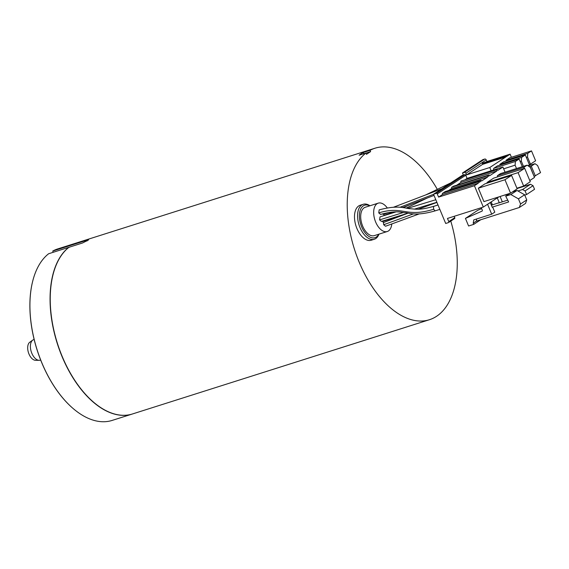 <?xml version="1.0" encoding="UTF-8"?>
<svg xmlns="http://www.w3.org/2000/svg" width="569" height="569" viewBox="0 0 569 569"><rect width="100%" height="100%" fill="white"/><g stroke="black" fill="none" stroke-linecap="round" stroke-linejoin="round"><path stroke-width="0.85" d="M510.023 193.339L505.72 196.17L508.636 201.952L492.654 207.024L494.795 212.159L491.694 214.193L473.778 219.876L473.216 223.183L473.714 224.371L468.593 226L465.428 218.396L477.811 210.26L481.637 208.588M482.163 211.042L482 211.149A0.861 0.704 56.7 0 0 482.292 210.167L481.267 207.706M491.694 214.193L487.583 204.314A1.294 1.06 56.7 0 1 487.569 204.264M482 211.149L465.428 218.396M491.196 201.881L491.993 203.794A0.861 0.704 56.7 0 1 491.701 204.783L491.275 204.968M492.057 204.036L491.068 204.47M507.719 200.139L498.849 202.955L499.262 202.685L497.285 197.941A1.294 1.06 56.7 0 1 497.27 197.898M499.262 202.685L491.367 205.189M502.327 201.853L500.101 196.49M505.72 196.17L510.841 194.541L518.43 198.844L520.564 203.979L519.326 207.5L525.521 203.432L526.759 199.911L524.618 194.776L517.036 190.473L512.449 191.931M476.687 218.958L476.317 221.156L473.216 223.183M519.326 207.5L476.317 221.156M473.714 224.371L480.762 219.741M520.564 203.979L526.759 199.911M518.43 198.844L524.618 194.776M510.841 194.541L517.036 190.473M498.764 196.917L483.309 207.059L447.462 218.439L448.777 221.597L454.766 217.664L454.197 216.298M483.309 207.059L474.425 185.729L478.351 183.154A1.081 0.605 72.4 0 1 478.536 181.788A1.081 0.605 72.4 0 1 479.383 182.478L479.368 182.443M505.059 172.179L502.918 167.023L497.861 170.344A1.081 0.605 72.4 0 0 497.014 169.654A1.081 0.605 72.4 0 0 496.822 171.02L489.753 175.665A1.081 0.605 72.4 0 0 488.913 174.975A1.081 0.605 72.4 0 0 488.721 176.34L488.622 176.411A1.081 0.605 72.4 0 0 487.775 175.721A1.081 0.605 72.4 0 0 487.59 177.087L481.651 180.985A1.081 0.605 72.4 0 0 480.812 180.295A1.081 0.605 72.4 0 0 480.62 181.66L480.521 181.731A1.081 0.605 72.4 0 0 479.674 181.042A1.081 0.605 72.4 0 0 479.482 182.407M524.682 168.296L530.272 181.731L523.665 186.07L518.075 172.635L524.682 168.296L493.622 178.154L487.014 182.493L487.27 183.111M497.334 176.98L497.441 175.65L500.535 173.616L527.157 165.166L530.315 167.371L534.504 177.443L529.782 180.551M511.574 175.401L484.952 183.851L478.344 188.19L483.935 201.618L510.564 193.168L504.966 179.74L511.574 175.401L517.164 188.83L510.564 193.168M443.514 192.905A1.081 0.605 -107.6 0 1 443.834 192.414L479.674 181.042M444.645 192.158A1.081 0.605 -107.6 0 1 444.965 191.668L480.812 180.295M448.628 190.508L451.743 188.46A1.081 0.605 -107.6 0 1 451.935 187.094L487.775 175.721M487.59 177.087L451.743 188.46M502.918 167.023L467.071 178.396L465.755 175.238A0.861 0.704 -123.3 0 0 464.745 174.662L462.014 175.529L433.528 194.235L445.698 223.475L448.429 222.607A0.861 0.704 -123.3 0 0 448.777 221.597M467.071 178.396L464.837 179.868M496.822 171.02L460.982 182.4A1.081 0.605 -107.6 0 1 461.175 181.027L497.014 169.654M460.982 182.4L456.729 185.188M452.753 186.838A1.081 0.605 -107.6 0 1 453.073 186.348L488.913 174.975M478.351 183.154L442.504 194.527A1.081 0.605 -107.6 0 1 442.696 193.161L478.536 181.788M442.504 194.527L438.585 197.102L437.269 193.944A0.861 0.704 -123.3 0 0 436.259 193.368L464.745 174.662M454.411 218.674A0.861 0.704 -123.3 0 0 454.766 217.664M438.585 197.102L474.425 185.729M433.528 194.235L436.259 193.368M378.748 212.898L379.182 209.89C399.139 204.449 405.633 208.745 410.555 208.745C416.124 209.15 419.716 210.438 434.225 206.184A2.376 1.323 -107.6 0 0 433.806 209.193A2.376 1.323 -107.6 0 0 435.662 210.708C414.801 216.867 408.023 212.443 405.171 212.735C401.415 212.692 397.56 209.89 380.59 214.421L378.748 212.898C403.521 205.423 405.526 218.012 433.806 209.193M387.29 207.948A14.886 8.3 72.4 0 0 378.264 203.14A14.886 8.3 72.4 0 0 373.762 214.563A14.886 8.3 72.4 0 0 387.269 231.512A14.886 8.3 72.4 0 0 391.764 224.193M408.016 213.176L381.443 221.405L379.587 219.89L380.007 216.881L395.981 211.896M384.175 215.331L383.954 214.179M382.532 216.078L395.569 211.903M419.197 213.908L385.547 226.242L383.684 224.727L383.449 222.564L382.389 221.106M389.068 212.465L383.342 214.378L382.361 213.916M387.269 231.512L374.302 235.63A14.886 8.3 -107.6 0 1 360.789 218.681A14.886 8.3 -107.6 0 1 365.291 207.251L378.264 203.14M369.708 205.85A17.042 9.509 72.4 0 0 359.487 218.276A17.042 9.509 72.4 0 0 367.745 235.594A17.042 9.509 72.4 0 0 378.712 234.229M369.964 205.772A18.336 10.228 72.4 0 0 363.228 204.285A18.336 10.228 72.4 0 0 357.681 218.361A18.336 10.228 72.4 0 0 374.317 239.243A18.336 10.228 72.4 0 0 378.968 234.151M363.228 204.285L360.156 205.267A18.336 10.228 72.4 0 0 354.608 219.335A18.336 10.228 72.4 0 0 371.251 240.225L374.317 239.243M437.262 189.278A89.966 50.179 -107.6 0 0 375.021 148.21A89.966 50.179 -107.6 0 0 370.056 150.33L370.59 151.617L366.464 154.327L365.931 153.04A89.966 50.179 -107.6 0 0 357.424 257.764A89.966 50.179 -107.6 0 0 429.453 319.714L132.47 413.969A89.966 50.179 -107.6 0 1 62.213 356.478A89.966 50.179 72.4 0 1 68.941 247.302L82.597 242.963L88.622 239.89L86.73 240.253L52.761 251.036A89.966 50.179 -107.6 0 1 57.732 248.916L77.868 242.522A89.966 50.179 72.4 0 0 72.903 244.642M450.776 221.085A89.966 50.179 -107.6 0 1 429.453 319.714M370.056 150.33L363.228 152.499L363.747 153.737M365.952 153.097L370.59 151.617M363.228 152.499A89.966 50.179 72.4 0 0 359.103 155.209L365.931 153.04M375.021 148.21L78.038 242.465A89.966 50.179 72.4 0 0 73.074 244.592M69.027 247.494L68.771 247.351A89.966 50.179 72.4 0 0 60.264 352.076A89.966 50.179 72.4 0 0 132.3 414.026A89.966 50.179 72.4 0 0 132.385 413.997M52.761 251.036L53.109 252.323M68.771 247.351L48.635 253.746A89.966 50.179 -107.6 0 0 32.653 281.363A89.966 50.179 -107.6 0 0 72.96 408.371A89.966 50.179 -107.6 0 0 112.157 420.413L132.3 414.026M72.889 408.307A89.753 50.058 -107.6 0 1 72.818 408.25A89.753 50.058 -107.6 0 1 32.604 281.541A89.753 50.058 -107.6 0 1 32.632 281.449M40.669 360.035L40.25 360.17A10.79 6.017 -107.6 0 1 39.161 360.326A10.79 6.017 -107.6 0 1 31.252 351.706A10.79 6.017 -107.6 0 1 32.739 340.098A10.79 6.017 -107.6 0 1 32.874 340.013A10.79 6.017 -107.6 0 1 33.72 339.608L34.147 339.473M39.161 360.326L35.513 360.291A9.63 5.37 -107.6 0 1 28.45 352.595A9.63 5.37 -107.6 0 1 29.78 342.232A9.63 5.37 -107.6 0 1 29.901 342.154M408.037 213.176L383.449 222.564M523.665 186.07L516.908 188.211M487.014 182.493L518.075 172.635M523.957 168.531L524.063 167.201L527.157 165.166M524.063 167.201L497.441 175.65M478.344 188.19L504.966 179.74M492.654 207.024L492.242 207.294L490.272 202.55A1.294 1.06 56.7 0 1 490.25 202.507M463.372 175.103L462.497 172.997L482.832 159.647L484.71 159.05A1.294 1.06 -123.3 0 1 486.225 159.91L465.897 173.261A1.294 1.06 -123.3 0 0 464.375 172.4L484.71 159.05M465.897 173.261L466.566 174.882L482.612 164.349L482.441 163.957A0.647 0.363 -107.6 0 1 482.555 163.132L505.77 155.771A0.647 0.363 72.4 0 0 505.656 156.589L482.441 163.957M491.132 170.764L489.781 167.514L466.566 174.882M462.497 172.997L464.375 172.4M511.41 157.272L510.116 154.163L486.9 161.532L486.225 159.91M489.781 167.514L505.82 156.98L505.656 156.589M510.116 154.163L506.438 156.575L506.275 156.183A0.647 0.363 72.4 0 0 505.77 155.771M493.501 170.01L493.728 168.346L515.407 161.468L519.12 159.028L522.314 166.703M519.12 159.028L497.441 165.906L493.728 168.346M525.315 154.96L503.636 161.838L499.923 164.277L521.595 157.4L525.315 154.96L529.426 164.832L528.011 165.764M499.852 165.138L499.923 164.277M531.503 150.892L509.831 157.769L506.111 160.209L527.79 153.331L531.503 150.892L535.614 160.771L530.457 164.157L527.499 157.044L527.79 153.331M506.047 161.077L506.111 160.209M505.82 156.98L482.612 164.349M486.239 161.966L486.9 161.532M535.386 176.006L531.275 166.134L534.995 163.694L537.591 165.508L540.55 172.62L534.227 176.376M529.398 166.731L531.275 166.134M534.995 163.694L528.153 165.864M529.739 166.973L530.244 166.809L534.227 176.774M529.867 167.058L530.244 166.809M503.657 168.815L515.109 165.181L515.407 161.468M516.51 168.545L515.109 165.181M520.144 161.482L521.304 161.112L521.595 157.4M523.48 166.333L521.304 161.112M526.332 157.414L527.499 157.044M529.298 164.526L530.457 164.157M517.918 190.978L522.555 189.505L525.087 190.935L526.581 194.534L534.547 189.299L533.053 185.7L530.521 184.271L517.05 188.545M509.611 193.609L505.18 195.018A2.155 1.771 56.7 0 1 504.532 195.082M526.581 194.534L524.76 195.11M525.087 190.935L533.053 185.7M522.555 189.505L530.521 184.271M497.285 197.941L498.942 196.86M465.755 175.238L437.269 193.944M87.043 241.021L86.73 240.253M379.587 219.89L403.471 212.486M414.474 209.129L436.871 202.272M408.663 205.26L403.378 207.678M393.279 211.988L385.078 215.046M382.517 221.49L402.119 215.445M383.684 224.727L413.585 213.83M435.321 205.836L437.988 204.947M433.564 194.321L399.95 207.308M487.583 204.314L490.272 202.55M505.18 195.018L505.592 194.747M454.56 218.603L448.571 222.536M439.83 209.385L435.662 210.708M438.002 204.982L434.225 206.184M29.78 342.232L32.739 340.098M435.811 199.726L407.667 208.318M450.783 182.905L425.754 194.904M427.148 198.069L406.202 208.09M436.935 202.429L418.229 209.193M441.914 188.73L393.563 207.216M434.012 195.409L402.575 207.578"/></g></svg>
